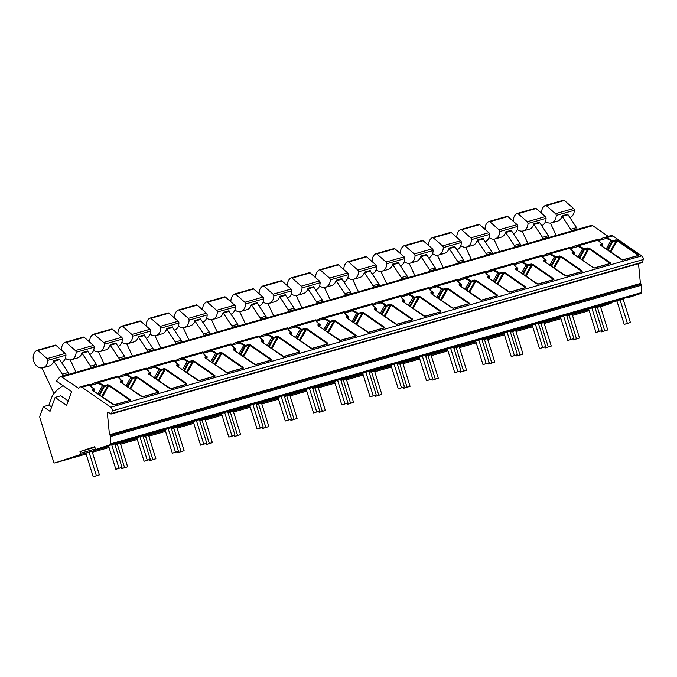 <?xml version="1.0" encoding="UTF-8"?>
<svg xmlns="http://www.w3.org/2000/svg" width="677" height="677" viewBox="0 0 677 677"><rect width="100%" height="100%" fill="white"/><g stroke="black" fill="none" stroke-linecap="round" stroke-linejoin="round"><path stroke-width="1.02" d="M585.901 311.589L572.471 315.414L585.876 311.598A1.236 0.956 -105.9 0 0 585.901 311.589L589.142 310.523M600.533 306.766L610.925 303.338A1.236 0.956 -105.9 0 0 611.534 302.433M627.461 297.897L627.427 297.905A1.236 0.956 -105.9 0 0 627.461 297.897L640.67 293.539A1.236 0.956 -105.9 0 0 641.28 292.633L641.821 285.11A0.922 0.711 -105.9 0 0 641.373 284.12L640.417 283.46L638.513 263.708M111.223 413.994A0.922 0.711 -105.9 0 0 111.68 413.435L112.187 410.931A3.08 2.386 -105.9 0 0 110.766 407.215L81.917 387.278A3.08 2.386 -105.9 0 0 80.114 386.922A3.08 2.386 -105.9 0 0 78.71 388.336L61.776 377.03A2.471 1.904 -105.9 0 0 60.338 376.742A2.471 1.904 -105.9 0 0 59.551 377.267L56.419 381.1L71.618 391.602L66.608 405.328L55.133 397.399L50.047 411.337L43.294 406.674L39.985 415.746A3.08 2.386 -105.9 0 0 39.968 418.047L53.669 462.044A1.236 0.956 -105.9 0 0 54.947 462.924L79.971 454.682A1.236 0.956 -105.9 0 0 80.504 453.201L79.996 451.551L94.712 446.702L95.229 448.352A1.236 0.956 -105.9 0 0 96.498 449.232L109.716 444.874A1.236 0.956 -105.9 0 0 110.317 443.968L110.859 436.445A0.922 0.711 -105.9 0 0 110.41 435.463L109.462 434.803L107.355 413.055A0.922 0.711 74.1 0 1 108.371 412.293L110.681 413.884A0.922 0.711 -105.9 0 0 111.223 413.994L642.185 262.659A0.922 0.711 -105.9 0 0 642.642 262.101L643.15 259.596A3.08 2.386 -105.9 0 0 641.728 255.881L612.88 235.943A3.08 2.386 -105.9 0 0 611.077 235.588L603.224 237.822L606.33 237.805A8.361 3.63 -159.9 0 1 611.229 240.115L612.355 240.885L607.32 249.762M608.234 236.4L592.739 225.686A2.471 1.904 -105.9 0 0 591.3 225.407L60.338 376.742M55.133 397.399L60.778 395.791L68.216 400.928M62.944 385.611L57.85 389.478A18.507 14.302 -105.9 0 0 55.869 391.357L53.077 394.632A6.169 4.764 -105.9 0 0 52.18 396.197L48.947 405.066L51.655 406.936M43.294 406.674L48.947 405.066M93.206 476.76L99.384 474.856L92.055 451.297L89.042 452.16L85.869 453.201L93.206 476.76L96.371 475.711L89.042 452.16M121.132 467.689L121.445 468.704L127.631 466.808L120.294 443.249L115.014 444.857M149.372 459.641L149.693 460.656L155.871 458.752L148.534 435.201L143.253 436.809M177.619 451.593L177.933 452.608L184.119 450.704L176.782 427.153L171.501 428.753M205.859 443.537L206.172 444.561L212.358 442.656L205.021 419.097L199.74 420.705M234.098 435.489L234.42 436.513L240.597 434.609L233.26 411.049L227.98 412.657M262.346 427.441L262.659 428.456L268.845 426.552L261.508 403.001L256.228 404.609M290.585 419.393L290.898 420.409L297.085 418.504L289.748 394.953L284.467 396.553M318.825 411.345L319.146 412.361L325.324 410.457L317.995 386.897L312.715 388.505M347.073 403.289L347.386 404.313L353.572 402.409L346.235 378.849L340.954 380.457M375.312 395.241L375.633 396.257L381.811 394.352L374.474 370.801L369.193 372.409M403.56 387.193L403.873 388.209L410.059 386.305L402.722 362.754L397.441 364.361M431.799 379.145L432.112 380.161L438.298 378.257L430.961 354.706L425.681 356.305M460.038 371.089L460.36 372.113L466.538 370.209L459.201 346.649L453.92 348.257M488.286 363.041L488.599 364.057L494.785 362.153L487.448 338.602L482.168 340.209M516.526 354.993L516.839 356.009L523.025 354.105L515.688 330.554L510.407 332.162M544.765 346.946L545.087 347.961L551.264 346.057L543.936 322.506L538.655 324.105M573.013 338.889L573.326 339.913L579.512 338.009L572.175 314.45L566.894 316.057M601.252 330.841L601.574 331.857L607.751 329.961L600.414 306.402L595.134 308.01M94.898 447.302L79.996 451.551M115.852 469.296L122.029 467.392L114.692 443.841L111.68 444.696L108.515 445.737L115.852 469.296L119.017 468.256L111.68 444.696M144.091 461.249L150.277 459.344L142.94 435.785L139.927 436.648L136.754 437.689L144.091 461.249L147.264 460.199L139.927 436.648M172.339 453.192L178.516 451.297L171.179 427.737L168.167 428.6L165.002 429.641L172.339 453.192L175.504 452.151L168.167 428.6M200.578 445.144L206.764 443.24L199.427 419.689L196.415 420.544L193.241 421.593L200.578 445.144L203.752 444.104L196.415 420.544M228.818 437.097L235.004 435.193L227.667 411.641L224.654 412.496L221.481 413.545L228.818 437.097L231.991 436.056L224.654 412.496M257.065 429.049L263.243 427.145L255.906 403.585L252.893 404.448L249.728 405.489L257.065 429.049L260.23 427.999L252.893 404.448M285.305 421.001L291.491 419.097L284.154 395.537L281.141 396.4L277.968 397.441L285.305 421.001L288.478 419.952L281.141 396.4M313.544 412.945L319.73 411.041L312.393 387.489L309.381 388.344L306.207 389.393L313.544 412.945L316.718 411.904L309.381 388.344M341.792 404.897L347.97 402.993L340.633 379.442L337.62 380.296L334.455 381.346L341.792 404.897L344.957 403.856L337.62 380.296M370.031 396.849L376.217 394.945L368.88 371.385L365.868 372.248L362.694 373.289L370.031 396.849L373.205 395.8L365.868 372.248M398.279 388.801L404.457 386.897L397.12 363.337L394.107 364.201L390.942 365.241L398.279 388.801L401.444 387.752L394.107 364.201M426.518 380.745L432.705 378.841L425.368 355.29L422.355 356.144L419.181 357.194L426.518 380.745L429.692 379.704L422.355 356.144M454.758 372.697L460.944 370.793L453.607 347.242L450.594 348.096L447.421 349.146L454.758 372.697L457.931 371.656L450.594 348.096M483.006 364.649L489.183 362.745L481.846 339.194L478.834 340.049L475.669 341.09L483.006 364.649L486.171 363.6L478.834 340.049M511.245 356.601L517.431 354.697L510.094 331.138L507.081 332.001L503.908 333.042L511.245 356.601L514.418 355.552L507.081 332.001M539.484 348.545L545.67 346.641L538.333 323.09L535.321 323.953L532.147 324.994L539.484 348.545L542.658 347.504L535.321 323.953M567.732 340.497L573.91 338.593L566.573 315.042L563.56 315.897L560.395 316.946L567.732 340.497L570.897 339.456L563.56 315.897M595.972 332.449L602.158 330.545L594.821 306.994L591.808 307.849L588.635 308.89L595.972 332.449L599.145 331.4L591.808 307.849M624.219 324.401L630.397 322.497L623.06 298.938L620.047 299.801L616.882 300.842L624.219 324.401L627.384 323.352L620.047 299.801M640.417 283.46L109.462 434.803M610.053 251.658L616.214 240.69A0.618 0.474 74.1 0 0 615.952 239.861L617.644 240.259L638.504 254.67L638.631 255.466A0.618 0.474 74.1 0 0 638.276 255.398L638.276 255.398A0.618 0.474 74.1 0 0 638.056 255.559L638.013 255.136L637.59 255.593M114.058 404.863A0.618 0.474 -105.9 0 1 114.574 404.838L112.957 404.44L92.131 390.045L91.996 389.207A0.618 0.474 -105.9 0 1 92.258 390.037M101.694 396.553L107.846 385.594A0.618 0.474 74.1 0 0 107.592 384.756L109.276 385.154L130.136 399.565L130.272 400.369A0.618 0.474 74.1 0 0 129.908 400.293L129.908 400.293A0.618 0.474 74.1 0 0 129.696 400.454L129.654 400.031L129.231 400.488M142.297 396.807A0.618 0.474 -105.9 0 1 142.813 396.79L141.197 396.383L120.371 381.997L120.235 381.151A0.618 0.474 -105.9 0 1 120.498 381.989L122.275 381.481L122.021 380.643A0.618 0.474 74.1 0 1 122.275 381.481L122.012 383.038M129.933 388.505L136.094 377.538A0.618 0.474 74.1 0 0 135.832 376.708L137.524 377.106L158.384 391.518L158.511 392.313A0.618 0.474 74.1 0 0 158.156 392.245L158.156 392.245A0.618 0.474 74.1 0 0 157.936 392.406L157.893 391.983L157.47 392.44M170.536 388.759A0.618 0.474 -105.9 0 1 171.061 388.742L169.445 388.336L148.61 373.941L148.483 373.103A0.618 0.474 -105.9 0 1 148.737 373.932M158.173 380.457L164.333 369.49A0.618 0.474 74.1 0 0 164.071 368.66L165.763 369.058L186.624 383.47L186.75 384.265A0.618 0.474 74.1 0 0 186.395 384.197L186.395 384.197A0.618 0.474 74.1 0 0 186.175 384.35L186.133 383.927L185.71 384.392M198.784 380.711A0.618 0.474 -105.9 0 1 199.3 380.694L197.684 380.288L176.858 365.893L176.722 365.055A0.618 0.474 -105.9 0 1 176.985 365.885L178.762 365.377L178.5 364.548A0.618 0.474 74.1 0 1 178.762 365.377L178.5 366.934M186.42 372.409L192.573 361.442A0.618 0.474 74.1 0 0 192.319 360.613L194.011 361.002L214.871 375.413L214.998 376.217A0.618 0.474 74.1 0 0 214.634 376.141L214.634 376.15A0.618 0.474 74.1 0 0 214.423 376.302L214.381 375.879L213.957 376.336M227.023 372.663A0.618 0.474 -105.9 0 1 227.54 372.638L225.932 372.24L205.097 357.845L204.962 357.007A0.618 0.474 -105.9 0 1 205.224 357.837M214.66 364.353L220.82 353.394A0.618 0.474 74.1 0 0 220.558 352.556L222.251 352.954L243.111 367.366L243.238 368.17A0.618 0.474 74.1 0 0 242.882 368.093L242.882 368.093A0.618 0.474 74.1 0 0 242.662 368.254L242.62 367.831L242.197 368.288M255.271 364.607A0.618 0.474 -105.9 0 1 255.788 364.59L254.171 364.184L233.337 349.797L233.21 348.951A0.618 0.474 -105.9 0 1 233.463 349.789L233.573 349.95M242.899 356.305L249.06 345.346A0.618 0.474 74.1 0 0 248.797 344.508L250.49 344.906L271.35 359.318L271.485 360.113A0.618 0.474 74.1 0 0 271.122 360.046L271.122 360.046A0.618 0.474 74.1 0 0 270.91 360.206L270.859 359.783L270.436 360.24M283.511 356.559A0.618 0.474 -105.9 0 1 284.027 356.542L282.411 356.136L261.584 341.741L261.449 340.903A0.618 0.474 -105.9 0 1 261.711 341.733M271.147 348.257L277.299 337.29A0.618 0.474 74.1 0 0 277.045 336.461L278.738 336.858L299.598 351.27L299.725 352.065A0.618 0.474 74.1 0 0 299.369 351.998L299.361 351.998A0.618 0.474 74.1 0 0 299.149 352.15L299.107 351.727L298.684 352.192M311.75 348.511A0.618 0.474 -105.9 0 1 312.275 348.494L310.658 348.088L289.824 333.693L289.688 332.856A0.618 0.474 -105.9 0 1 289.951 333.685L291.736 333.177L291.474 332.348A0.618 0.474 74.1 0 1 291.736 333.177L291.474 334.734M299.386 340.209L305.547 329.242A0.618 0.474 74.1 0 0 305.285 328.413L306.977 328.802L327.837 343.214L327.964 344.018A0.618 0.474 74.1 0 0 327.609 343.95L327.609 343.95A0.618 0.474 74.1 0 0 327.389 344.102L327.346 343.679L326.923 344.144M339.998 340.463A0.618 0.474 -105.9 0 1 340.514 340.438L338.898 340.04L318.072 325.645L317.936 324.808A0.618 0.474 -105.9 0 1 318.198 325.637M327.634 332.153L333.786 321.194A0.618 0.474 74.1 0 0 333.533 320.356L335.217 320.754L356.077 335.166L356.212 335.97A0.618 0.474 74.1 0 0 355.848 335.894L355.848 335.894A0.618 0.474 74.1 0 0 355.637 336.054L355.594 335.631L355.171 336.088M368.237 332.407A0.618 0.474 -105.9 0 1 368.753 332.39L367.137 331.984L346.311 317.598L346.175 316.751A0.618 0.474 -105.9 0 1 346.438 317.589L346.539 317.75M355.874 324.105L362.034 313.146A0.618 0.474 74.1 0 0 361.772 312.309L363.464 312.706L384.324 327.118L384.451 327.922A0.618 0.474 74.1 0 0 384.096 327.846L384.096 327.846A0.618 0.474 74.1 0 0 383.876 328.007L383.834 327.583L383.41 328.04M396.477 324.359A0.618 0.474 -105.9 0 1 397.001 324.342L395.385 323.936L374.55 309.541L374.423 308.704A0.618 0.474 -105.9 0 1 374.677 309.533M384.113 316.057L390.274 305.09A0.618 0.474 74.1 0 0 390.011 304.261L391.704 304.658L412.564 319.07L412.691 319.866A0.618 0.474 74.1 0 0 412.335 319.798L412.335 319.798A0.618 0.474 74.1 0 0 412.115 319.95L412.073 319.527L411.65 319.993M424.724 316.311A0.618 0.474 -105.9 0 1 425.241 316.294L423.624 315.888L402.798 301.493L402.663 300.656A0.618 0.474 -105.9 0 1 402.925 301.485L404.702 300.977L404.44 300.148A0.618 0.474 74.1 0 1 404.702 300.977L404.44 302.534M412.361 308.01L418.513 297.042A0.618 0.474 74.1 0 0 418.259 296.213L419.952 296.602L440.812 311.022L440.939 311.818A0.618 0.474 74.1 0 0 440.363 311.902L440.321 311.479L439.898 311.945M452.964 308.263A0.618 0.474 -105.9 0 1 453.48 308.238L451.872 307.84L431.037 293.446L430.902 292.608A0.618 0.474 -105.9 0 1 431.164 293.437M440.6 299.953L446.761 288.994A0.618 0.474 74.1 0 0 446.498 288.157L448.191 288.554L469.051 302.966L469.178 303.77A0.618 0.474 74.1 0 0 468.822 303.694L468.822 303.694A0.618 0.474 74.1 0 0 468.602 303.855L468.56 303.431L468.137 303.888M481.372 300.123A0.618 0.474 -105.9 0 1 481.728 300.19L480.111 299.784L459.277 285.398L459.15 284.552A0.618 0.474 -105.9 0 1 459.404 285.389M468.839 291.905L475 280.947A0.618 0.474 74.1 0 0 474.738 280.109L476.43 280.506L497.29 294.918L497.426 295.722A0.618 0.474 74.1 0 0 496.85 295.807L496.8 295.384L496.376 295.841M509.451 292.159A0.618 0.474 -105.9 0 1 509.967 292.142L508.351 291.736L487.525 277.35L487.389 276.504A0.618 0.474 -105.9 0 1 487.652 277.333M497.087 283.858L503.239 272.89A0.618 0.474 74.1 0 0 502.986 272.061L504.678 272.459L525.538 286.87L525.665 287.666A0.618 0.474 74.1 0 0 525.31 287.598L525.301 287.598A0.618 0.474 74.1 0 0 525.09 287.75L524.624 287.793M537.69 284.112A0.618 0.474 -105.9 0 1 538.215 284.095L536.599 283.688L515.764 269.294L515.629 268.456A0.618 0.474 -105.9 0 1 515.891 269.285M525.327 275.81L531.487 264.842A0.618 0.474 74.1 0 0 531.225 264.013L532.917 264.411L553.778 278.822L553.904 279.618A0.618 0.474 74.1 0 0 553.549 279.55L553.549 279.55A0.618 0.474 74.1 0 0 553.329 279.703L553.287 279.279L552.864 279.745M565.938 276.064A0.618 0.474 -105.9 0 1 566.454 276.047L564.838 275.641L544.003 261.246L543.876 260.408A0.618 0.474 -105.9 0 1 544.139 261.237M553.574 267.753L559.727 256.795A0.618 0.474 74.1 0 0 559.473 255.965L561.157 256.355L582.017 270.766L582.152 271.57A0.618 0.474 74.1 0 0 581.788 271.494L581.788 271.494A0.618 0.474 74.1 0 0 581.577 271.655L581.535 271.232L581.111 271.689M594.178 268.016A0.618 0.474 -105.9 0 1 594.694 267.99L593.077 267.593L572.251 253.198L572.116 252.352A0.618 0.474 -105.9 0 1 572.378 253.19M581.814 259.706L587.974 248.747A0.618 0.474 74.1 0 0 587.712 247.909L589.405 248.307L610.265 262.718L610.392 263.522A0.618 0.474 74.1 0 0 610.036 263.446L610.036 263.446A0.618 0.474 74.1 0 0 609.816 263.607L609.774 263.184L609.351 263.641M622.417 259.96A0.618 0.474 -105.9 0 1 622.942 259.943L621.325 259.536L600.491 245.15L600.364 244.304A0.618 0.474 -105.9 0 1 600.617 245.142M600.364 244.304L602.141 243.796A0.618 0.474 74.1 0 1 602.403 244.634L602.302 243.813L601.015 243.018A8.361 3.63 -159.9 0 1 598.333 240.09C597.689 239.404 597.952 239.37 599.12 239.996L603.215 237.822C596.826 240.8 600.55 239.48 597.85 239.353L574.976 245.878L578.09 245.861A8.361 3.63 -159.9 0 1 582.982 248.163L584.107 248.941L579.072 257.819M598.73 240.42A0.618 0.516 -20.9 0 1 598.747 240.572L606.177 238.456A7.769 3.377 -159.9 0 1 610.73 240.589L612.609 241.723A0.618 0.474 -105.9 0 0 612.355 240.885L615.952 239.861M91.996 389.207L93.773 388.7A0.618 0.474 74.1 0 1 94.035 389.529L93.934 388.708L92.647 387.921A8.361 3.63 -159.9 0 1 89.965 384.985C89.322 384.299 89.584 384.265 90.76 384.9L94.856 382.725L97.97 382.708A8.361 3.63 -159.9 0 1 102.862 385.01L103.987 385.788L98.952 394.666M120.235 381.151L122.021 380.643L120.895 379.865A8.361 3.63 -159.9 0 1 118.204 376.937C117.57 376.251 117.832 376.217 119 376.844L123.096 374.669L126.21 374.652A8.361 3.63 -159.9 0 1 131.101 376.962L132.227 377.732L127.191 386.609M148.483 373.103L150.26 372.595A0.618 0.474 74.1 0 1 150.522 373.425L150.421 372.612L149.135 371.817A8.361 3.63 -159.9 0 1 146.452 368.889C145.809 368.195 146.071 368.17 147.239 368.796L151.335 366.621L154.449 366.604A8.361 3.63 -159.9 0 1 159.349 368.906L160.474 369.684L155.439 378.561M176.722 365.055L178.5 364.548L177.374 363.769A8.361 3.63 -159.9 0 1 174.691 360.833C174.048 360.147 174.319 360.122 175.487 360.748L179.583 358.573L182.697 358.556A8.361 3.63 -159.9 0 1 187.588 360.858L188.714 361.636L183.679 370.514M204.962 357.007L206.747 356.5A0.618 0.474 74.1 0 1 207.001 357.329L206.908 356.508L205.622 355.721A8.361 3.63 -159.9 0 1 202.939 352.785C202.296 352.099 202.558 352.065 203.726 352.7L207.822 350.525L210.936 350.508A8.361 3.63 -159.9 0 1 215.828 352.81L216.953 353.589L211.918 362.466M233.21 348.951L234.987 348.443A0.618 0.474 74.1 0 1 235.249 349.281L235.147 348.46L233.861 347.673A8.361 3.63 -159.9 0 1 231.179 344.737C230.535 344.051 230.798 344.018 231.974 344.644L236.07 342.477L239.176 342.452A8.361 3.63 -159.9 0 1 244.075 344.762L245.201 345.532L240.166 354.409M261.449 340.903L263.235 340.396A0.618 0.474 74.1 0 1 263.488 341.233L263.387 340.413L262.109 339.617A8.361 3.63 -159.9 0 1 259.418 336.689C258.775 335.995 259.046 335.97 260.213 336.596L264.309 334.421L267.423 334.404A8.361 3.63 -159.9 0 1 272.315 336.706L273.44 337.484L268.405 346.362M289.688 332.856L291.474 332.348L290.348 331.569A8.361 3.63 -159.9 0 1 287.666 328.633C287.023 327.947 287.285 327.922 288.453 328.548L292.549 326.373L295.663 326.356A8.361 3.63 -159.9 0 1 300.563 328.658L301.68 329.437L296.653 338.314M317.936 324.808L319.713 324.3A0.618 0.474 74.1 0 1 319.976 325.129L319.874 324.308L318.588 323.521A8.361 3.63 -159.9 0 1 315.905 320.585C315.262 319.899 315.524 319.866 316.701 320.5L320.796 318.325L323.911 318.308A8.361 3.63 -159.9 0 1 328.802 320.61L329.927 321.389L324.892 330.266M346.175 316.751L347.961 316.244A0.618 0.474 74.1 0 1 348.215 317.081L348.122 316.261L346.836 315.474A8.361 3.63 -159.9 0 1 344.144 312.537C343.51 311.852 343.772 311.818 344.94 312.444L349.036 310.278L352.15 310.252A8.361 3.63 -159.9 0 1 357.041 312.562L358.167 313.341L353.132 322.21M374.423 308.704L376.2 308.196A0.618 0.474 74.1 0 1 376.463 309.034L376.361 308.213L375.075 307.417A8.361 3.63 -159.9 0 1 372.392 304.489C371.749 303.795 372.012 303.77 373.179 304.396L377.275 302.221L380.389 302.204A8.361 3.63 -159.9 0 1 385.289 304.506L386.415 305.285L381.379 314.162M402.663 300.656L404.44 300.148L403.314 299.369A8.361 3.63 -159.9 0 1 400.632 296.433C399.989 295.747 400.259 295.722 401.427 296.348L405.523 294.173L408.637 294.156A8.361 3.63 -159.9 0 1 413.529 296.458L414.654 297.237L409.619 306.114M430.902 292.608L432.688 292.1A0.618 0.474 74.1 0 1 432.942 292.929L432.848 292.109L431.562 291.322A8.361 3.63 -159.9 0 1 428.88 288.385C428.236 287.7 428.499 287.674 429.667 288.3L433.762 286.126L436.877 286.109A8.361 3.63 -159.9 0 1 441.768 288.41L442.893 289.189L437.858 298.066M459.15 284.552L460.927 284.044A0.618 0.474 74.1 0 1 461.189 284.882L461.088 284.061L459.801 283.274A8.361 3.63 -159.9 0 1 457.119 280.337C456.476 279.652 456.738 279.618 457.914 280.253L462.01 278.078L465.116 278.061A8.361 3.63 -159.9 0 1 470.016 280.363L471.141 281.141L466.106 290.018M487.389 276.504L489.175 275.996A0.618 0.474 74.1 0 1 489.429 276.834L489.327 276.013L488.049 275.217A8.361 3.63 -159.9 0 1 485.358 272.289C484.715 271.604 484.986 271.57 486.154 272.196L490.25 270.021L493.364 270.005A8.361 3.63 -159.9 0 1 498.255 272.306L499.381 273.085L494.345 281.962M515.629 268.456L517.414 267.948A0.618 0.474 74.1 0 1 517.677 268.777L517.575 267.965L516.289 267.17A8.361 3.63 -159.9 0 1 513.606 264.242C512.963 263.548 513.225 263.522 514.393 264.148L518.489 261.974L521.603 261.957A8.361 3.63 -159.9 0 1 526.503 264.258L527.62 265.037L522.593 273.914M543.876 260.408L545.654 259.9A0.618 0.474 74.1 0 1 545.916 260.73L545.814 259.909L544.528 259.122A8.361 3.63 -159.9 0 1 541.845 256.185C541.202 255.5 541.465 255.474 542.641 256.101L546.737 253.926L549.851 253.909A8.361 3.63 -159.9 0 1 554.742 256.211L555.868 256.989L550.833 265.866M572.116 252.352L573.901 251.852A0.618 0.474 74.1 0 1 574.155 252.682L574.062 251.861L572.776 251.074A8.361 3.63 -159.9 0 1 570.085 248.137C569.45 247.452 569.712 247.418 570.88 248.053L574.976 245.878C568.587 248.848 572.31 247.528 569.602 247.41L546.737 253.926C540.339 256.905 544.071 255.576 541.363 255.457L518.489 261.974C512.1 264.952 515.823 263.624 513.115 263.505L490.25 270.021C483.852 273 487.584 271.68 484.876 271.553L462.01 278.078C455.613 281.048 459.336 279.728 456.637 279.609L433.762 286.126C427.373 289.104 431.097 287.776 428.389 287.657L405.523 294.173C399.125 297.152 402.857 295.824 400.149 295.705L377.284 302.221M601.472 239.616L599.162 240.276M573.233 247.664L570.923 248.324M544.993 255.711L542.675 256.371M516.746 263.768L514.435 264.428M488.506 271.815L486.196 272.476M460.267 279.863L457.948 280.523M432.019 287.911L429.709 288.571M403.78 295.967L401.461 296.619M375.532 304.015L373.222 304.675M347.293 312.063L344.982 312.723M90.363 385.323A0.618 0.516 -20.9 0 1 90.379 385.467L97.81 383.351A7.769 3.377 -159.9 0 1 102.362 385.492L104.25 386.618A0.618 0.474 -105.9 0 0 103.987 385.788L107.592 384.756M99.646 395.14L104.25 386.618L109.276 385.154M130.136 399.565L129.654 400.031L108.794 385.619L102.379 397.035M118.602 377.267A0.618 0.516 -20.9 0 1 118.619 377.419L126.057 375.303A7.769 3.377 -159.9 0 1 130.602 377.436L132.489 378.57A0.618 0.474 -105.9 0 0 132.227 377.732L135.832 376.708M127.885 387.092L132.489 378.57L137.524 377.106M158.384 391.518L157.893 391.983L137.033 377.571L130.619 388.979M146.85 369.219A0.618 0.516 -20.9 0 1 146.867 369.371L154.297 367.247A7.769 3.377 -159.9 0 1 158.85 369.388L160.728 370.522A0.618 0.474 -105.9 0 0 160.474 369.684L164.071 368.66M156.125 379.044L160.728 370.522L165.763 369.058M186.624 383.47L186.133 383.927L165.273 369.515L158.867 380.931M175.089 361.171A0.618 0.516 -20.9 0 1 175.106 361.315L182.545 359.199A7.769 3.377 -159.9 0 1 187.089 361.34L188.976 362.466A0.618 0.474 -105.9 0 0 188.714 361.636L192.319 360.613M184.372 370.988L188.976 362.466L194.011 361.002M214.871 375.413L214.381 375.879L193.52 361.467L187.106 372.883M203.328 353.123A0.618 0.516 -20.9 0 1 203.354 353.267L210.784 351.151A7.769 3.377 -159.9 0 1 215.328 353.292L217.215 354.418A0.618 0.474 -105.9 0 0 216.953 353.589L220.558 352.556M212.612 362.94L217.215 354.418L222.251 352.954M243.111 367.366L242.62 367.831L221.76 353.419L215.354 364.835M210.784 351.151L210.936 350.508L231.179 344.737A0.618 0.516 -20.9 0 1 231.593 345.219L239.023 343.104A7.769 3.377 -159.9 0 1 243.576 345.236L245.455 346.37A0.618 0.474 -105.9 0 0 245.201 345.532L248.797 344.508M240.851 354.892L245.455 346.37L250.49 344.906M271.35 359.318L270.859 359.783L249.999 345.372L243.593 356.779M259.816 337.019A0.618 0.516 -20.9 0 1 259.833 337.171L267.271 335.047A7.769 3.377 -159.9 0 1 271.815 337.188L273.703 338.322A0.618 0.474 -105.9 0 0 273.44 337.484L277.045 336.461M269.099 346.844L273.703 338.322L278.738 336.858M299.598 351.27L299.107 351.727L278.247 337.315L271.832 348.731M288.063 328.971A0.618 0.516 -20.9 0 1 288.08 329.115L295.51 326.999A7.769 3.377 -159.9 0 1 300.055 329.14L301.942 330.266A0.618 0.474 -105.9 0 0 301.68 329.437L305.285 328.413M297.338 338.788L301.942 330.266L306.977 328.802M327.837 343.214L327.346 343.679L306.486 329.267L300.08 340.683M316.303 320.923A0.618 0.516 -20.9 0 1 316.32 321.067L323.75 318.952A7.769 3.377 -159.9 0 1 328.303 321.093L330.19 322.218A0.618 0.474 -105.9 0 0 329.927 321.389L333.533 320.356M325.586 330.74L330.19 322.218L335.217 320.754M356.077 335.166L355.594 335.631L334.734 321.22L328.32 332.635M323.75 318.952L323.911 318.308L344.144 312.537A0.618 0.516 -20.9 0 1 344.559 313.019L351.998 310.904A7.769 3.377 -159.9 0 1 356.542 313.045L358.429 314.17A0.618 0.474 -105.9 0 0 358.167 313.341L361.772 312.309M353.826 322.692L358.429 314.17L363.464 312.706M384.324 327.118L383.834 327.583L362.974 313.172L356.559 324.579M372.79 304.819A0.618 0.516 -20.9 0 1 372.807 304.972L380.237 302.847A7.769 3.377 -159.9 0 1 384.79 304.988L386.669 306.122A0.618 0.474 -105.9 0 0 386.415 305.285L390.011 304.261M382.065 314.644L386.669 306.122L391.704 304.658M412.564 319.07L412.073 319.527L391.213 305.115L384.807 316.531M401.029 296.771A0.618 0.516 -20.9 0 1 401.046 296.924L408.485 294.8A7.769 3.377 -159.9 0 1 413.029 296.941L414.916 298.066A0.618 0.474 -105.9 0 0 414.654 297.237L418.259 296.213M410.313 306.588L414.916 298.066L419.952 296.602M440.812 311.022L440.321 311.479L419.461 297.068L413.046 308.484M429.269 288.724A0.618 0.516 -20.9 0 1 429.294 288.867L436.724 286.752A7.769 3.377 -159.9 0 1 441.269 288.893L443.156 290.018A0.618 0.474 -105.9 0 0 442.893 289.189L446.498 288.157M438.552 298.54L443.156 290.018L448.191 288.554M469.051 302.966L468.56 303.431L447.7 289.02L441.294 300.436M436.724 286.752L436.877 286.109L457.119 280.337A0.618 0.516 -20.9 0 1 457.534 280.82L464.964 278.704A7.769 3.377 -159.9 0 1 469.516 280.845L471.395 281.97A0.618 0.474 -105.9 0 0 471.141 281.141L474.738 280.109M466.791 290.492L471.395 281.97L476.43 280.506M497.29 294.918L496.8 295.384L475.939 280.972L469.533 292.379M496.986 295.705L481.364 300.123A0.618 0.474 -105.9 0 0 481.212 300.216M485.756 272.619A0.618 0.516 -20.9 0 1 485.773 272.772L493.211 270.648A7.769 3.377 -159.9 0 1 497.756 272.789L499.643 273.923A0.618 0.474 -105.9 0 0 499.381 273.085L502.986 272.061M495.039 282.444L499.643 273.923L504.678 272.459M525.538 286.87L525.047 287.336L504.187 272.916L497.773 284.332M514.004 264.572A0.618 0.516 -20.9 0 1 514.021 264.724L521.451 262.6A7.769 3.377 -159.9 0 1 525.995 264.741L527.882 265.866A0.618 0.474 -105.9 0 0 527.62 265.037L531.225 264.013M523.279 274.388L527.882 265.866L532.917 264.411M553.778 278.822L553.287 279.279L532.427 264.868L526.021 276.284M542.243 256.524A0.618 0.516 -20.9 0 1 542.26 256.668L549.69 254.552A7.769 3.377 -159.9 0 1 554.243 256.693L556.122 257.819A0.618 0.474 -105.9 0 0 555.868 256.989L559.473 255.965M551.527 266.34L556.122 257.819L561.157 256.355M582.017 270.766L581.535 271.232L560.674 256.82L554.26 268.236M570.483 248.476A0.618 0.516 -20.9 0 1 570.499 248.62L577.938 246.504A7.769 3.377 -159.9 0 1 582.482 248.645L584.369 249.771A0.618 0.474 -105.9 0 0 584.107 248.941L587.712 247.909M579.766 258.292L584.369 249.771L589.405 248.307M610.265 262.718L609.774 263.184L588.914 248.772L582.499 260.188M609.96 263.505L594.338 267.923L593.077 267.593M608.005 250.245L612.609 241.723L617.644 240.259M638.504 254.67L638.013 255.136L617.153 240.724L610.747 252.132M122.029 467.392L119.017 468.256M99.384 474.856L96.371 475.711M127.631 466.808L124.619 467.663L117.282 444.112M121.445 468.704L124.619 467.663M150.277 459.344L147.264 460.199M155.871 458.752L152.858 459.615L145.521 436.056M149.693 460.656L152.858 459.615M178.516 451.297L175.504 452.151M184.119 450.704L181.106 451.567L173.769 428.008M177.933 452.608L181.106 451.567M206.764 443.24L203.752 444.104M212.358 442.656L209.345 443.511L202.008 419.96M206.172 444.561L209.345 443.511M235.004 435.193L231.991 436.056M240.597 434.609L237.585 435.463L230.248 411.912M234.42 436.513L237.585 435.463M263.243 427.145L260.23 427.999M268.845 426.552L265.833 427.415L258.496 403.856M262.659 428.456L265.833 427.415M291.491 419.097L288.478 419.952M297.085 418.504L294.072 419.368L286.735 395.808M290.898 420.409L294.072 419.368M319.73 411.041L316.718 411.904M325.324 410.457L322.311 411.311L314.983 387.76M319.146 412.361L322.311 411.311M347.97 402.993L344.957 403.856M353.572 402.409L350.559 403.264L343.222 379.712M347.386 404.313L350.559 403.264M376.217 394.945L373.205 395.8M381.811 394.352L378.798 395.216L371.461 371.656M375.633 396.257L378.798 395.216M404.457 386.897L401.444 387.752M410.059 386.305L407.046 387.168L399.709 363.608M403.873 388.209L407.046 387.168M432.705 378.841L429.692 379.704M438.298 378.257L435.286 379.112L427.949 355.56M432.112 380.161L435.286 379.112M460.944 370.793L457.931 371.656M466.538 370.209L463.525 371.064L456.188 347.513M460.36 372.113L463.525 371.064M489.183 362.745L486.171 363.6M494.785 362.153L491.773 363.016L484.436 339.465M488.599 364.057L491.773 363.016M517.431 354.697L514.418 355.552M523.025 354.105L520.012 354.968L512.675 331.408M516.839 356.009L520.012 354.968M545.67 346.641L542.658 347.504M551.264 346.057L548.252 346.912L540.923 323.361M545.087 347.961L548.252 346.912M573.91 338.593L570.897 339.456M579.512 338.009L576.499 338.864L569.162 315.313M573.326 339.913L576.499 338.864M602.158 330.545L599.145 331.4M607.751 329.961L604.739 330.816L597.402 307.265M601.574 331.857L604.739 330.816M630.397 322.497L627.384 323.352M65.407 358.285A9.275 7.168 -105.9 0 0 71.313 359.732L77.415 357.989A9.275 7.168 -105.9 0 0 81.951 352.683A0.618 0.474 74.1 0 0 82.061 353.267L90.583 366.147A1.853 1.43 -105.9 0 1 90.963 367.611A7.701 5.949 74.1 0 0 90.938 368.017M70.256 359.919L76.027 372.265M89.779 354.452A9.275 7.168 -105.9 0 0 94.188 347.132A1.853 1.43 -105.9 0 0 93.451 345.397L84.236 337.315A1.236 0.956 -105.9 0 0 83.271 337.146L65.483 342.215M71.313 359.732A9.275 7.168 -105.9 0 0 76.112 352.285A1.853 1.43 -105.9 0 0 75.375 350.551L66.16 342.469A1.236 0.956 -105.9 0 0 65.195 342.3A9.275 7.168 -105.9 0 0 61.438 350.136M96.777 366.359A7.701 5.949 74.1 0 1 96.803 365.944A1.853 1.43 -105.9 0 0 96.422 364.48L87.9 351.6A0.618 0.474 74.1 0 1 87.79 351.016L81.951 352.683M68.529 374.406A7.701 5.949 74.1 0 1 68.555 373.992A1.853 1.43 -105.9 0 0 68.182 372.536L59.652 359.656A0.618 0.474 74.1 0 1 59.542 359.064L53.711 360.731A9.275 7.168 -105.9 0 1 49.167 366.037L43.066 367.78A9.275 7.168 -105.9 0 0 47.872 360.333A1.853 1.43 -105.9 0 0 47.136 358.598L37.92 350.517A1.236 0.956 -105.9 0 0 36.956 350.347A9.275 7.168 -105.9 0 0 33.85 361.501A9.275 7.168 -105.9 0 0 43.066 367.78M61.539 362.5A9.275 7.168 -105.9 0 0 65.948 355.188A1.853 1.43 -105.9 0 0 65.212 353.445L55.996 345.363A1.236 0.956 -105.9 0 0 55.032 345.194L37.235 350.263M62.699 376.065A7.701 5.949 74.1 0 1 62.724 375.659A1.853 1.43 -105.9 0 0 62.343 374.195L53.822 361.315A0.618 0.474 74.1 0 1 53.711 360.731M42.008 367.975L53.991 393.565M93.646 350.229A9.275 7.168 -105.9 0 0 99.553 351.676L105.654 349.941A9.275 7.168 -105.9 0 0 110.19 344.635A0.618 0.474 74.1 0 0 110.3 345.219L118.83 358.099A1.853 1.43 -105.9 0 1 119.203 359.563A7.701 5.949 74.1 0 0 119.177 359.969M98.495 351.871L104.275 364.218M118.026 346.396A9.275 7.168 -105.9 0 0 122.435 339.084A1.853 1.43 -105.9 0 0 121.699 337.349L112.475 329.267A1.236 0.956 -105.9 0 0 111.519 329.09L93.722 334.167M99.553 351.676A9.275 7.168 -105.9 0 0 104.36 344.238A1.853 1.43 -105.9 0 0 103.623 342.503L94.408 334.413A1.236 0.956 -105.9 0 0 93.443 334.243A9.275 7.168 -105.9 0 0 89.677 342.088M125.017 358.302A7.701 5.949 74.1 0 1 125.042 357.896A1.853 1.43 -105.9 0 0 124.661 356.432L116.139 343.552A0.618 0.474 74.1 0 1 116.029 342.968L110.19 344.635M121.885 342.181A9.275 7.168 -105.9 0 0 127.801 343.628L133.894 341.893A9.275 7.168 -105.9 0 0 138.438 336.579A0.618 0.474 74.1 0 0 138.548 337.171L147.07 350.051A1.853 1.43 -105.9 0 1 147.451 351.507A7.701 5.949 74.1 0 0 147.425 351.922M126.734 343.823L132.514 356.17M146.266 338.348A9.275 7.168 -105.9 0 0 150.675 331.036A1.853 1.43 -105.9 0 0 149.939 329.301L140.723 321.211A1.236 0.956 -105.9 0 0 139.758 321.042L121.962 326.119M127.801 343.628A9.275 7.168 -105.9 0 0 132.599 336.19A1.853 1.43 -105.9 0 0 131.863 334.455L122.647 326.365A1.236 0.956 -105.9 0 0 121.682 326.196A9.275 7.168 -105.9 0 0 117.925 334.04M153.264 350.254A7.701 5.949 74.1 0 1 153.281 349.848A1.853 1.43 -105.9 0 0 152.909 348.384L144.387 335.504A0.618 0.474 74.1 0 1 144.269 334.92L138.438 336.579M150.133 334.133A9.275 7.168 -105.9 0 0 156.04 335.58L162.141 333.837A9.275 7.168 -105.9 0 0 166.677 328.531A0.618 0.474 74.1 0 0 166.787 329.115L175.309 341.995A1.853 1.43 -105.9 0 1 175.69 343.459A7.701 5.949 74.1 0 0 175.665 343.874M154.982 335.775L160.754 348.122M174.505 330.3A9.275 7.168 -105.9 0 0 178.914 322.988A1.853 1.43 -105.9 0 0 178.178 321.245L168.962 313.163A1.236 0.956 -105.9 0 0 168.006 312.994L150.209 318.063M156.04 335.58A9.275 7.168 -105.9 0 0 160.838 328.142A1.853 1.43 -105.9 0 0 160.11 326.399L150.886 318.317A1.236 0.956 -105.9 0 0 149.93 318.148A9.275 7.168 -105.9 0 0 146.164 325.992M181.504 342.207A7.701 5.949 74.1 0 1 181.529 341.8A1.853 1.43 -105.9 0 0 181.148 340.336L172.627 327.456A0.618 0.474 74.1 0 1 172.517 326.873L166.677 328.531M178.373 326.086A9.275 7.168 -105.9 0 0 184.279 327.533L190.381 325.789A9.275 7.168 -105.9 0 0 194.917 320.483A0.618 0.474 74.1 0 0 195.035 321.067L203.557 333.947A1.853 1.43 -105.9 0 1 203.929 335.411A7.701 5.949 74.1 0 0 203.912 335.817M183.222 327.727L189.001 340.066M202.753 322.252A9.275 7.168 -105.9 0 0 207.162 314.94A1.853 1.43 -105.9 0 0 206.426 313.197L197.21 305.115A1.236 0.956 -105.9 0 0 196.245 304.946L178.449 310.015M184.279 327.533A9.275 7.168 -105.9 0 0 189.086 320.086A1.853 1.43 -105.9 0 0 188.35 318.351L179.134 310.269A1.236 0.956 -105.9 0 0 178.169 310.1A9.275 7.168 -105.9 0 0 174.404 317.936M209.743 334.159A7.701 5.949 74.1 0 1 209.768 333.744A1.853 1.43 -105.9 0 0 209.388 332.28L200.866 319.409A0.618 0.474 74.1 0 1 200.756 318.816L194.917 320.483M206.612 318.029A9.275 7.168 -105.9 0 0 212.527 319.476L218.629 317.741A9.275 7.168 -105.9 0 0 223.165 312.435A0.618 0.474 74.1 0 0 223.275 313.019L231.796 325.899A1.853 1.43 -105.9 0 1 232.177 327.363A7.701 5.949 74.1 0 0 232.152 327.77M211.461 319.671L217.241 332.018M230.992 314.196A9.275 7.168 -105.9 0 0 235.401 306.884A1.853 1.43 -105.9 0 0 234.665 305.149L225.449 297.068A1.236 0.956 -105.9 0 0 224.485 296.898L206.697 301.967M212.527 319.476A9.275 7.168 -105.9 0 0 217.325 312.038A1.853 1.43 -105.9 0 0 216.589 310.303L207.374 302.221A1.236 0.956 -105.9 0 0 206.409 302.044A9.275 7.168 -105.9 0 0 202.651 309.888M237.991 326.102A7.701 5.949 74.1 0 1 238.016 325.696A1.853 1.43 -105.9 0 0 237.635 324.232L229.114 311.352A0.618 0.474 74.1 0 1 229.004 310.768L223.165 312.435M234.86 309.981A9.275 7.168 -105.9 0 0 240.767 311.428L246.868 309.694A9.275 7.168 -105.9 0 0 251.404 304.379A0.618 0.474 74.1 0 0 251.514 304.972L260.036 317.851A1.853 1.43 -105.9 0 1 260.417 319.307A7.701 5.949 74.1 0 0 260.391 319.722M239.709 311.623L245.489 323.97M259.24 306.148A9.275 7.168 -105.9 0 0 263.641 298.836A1.853 1.43 -105.9 0 0 262.913 297.101L253.689 289.02A1.236 0.956 -105.9 0 0 252.733 288.842L234.936 293.92M240.767 311.428A9.275 7.168 -105.9 0 0 245.573 303.99A1.853 1.43 -105.9 0 0 244.837 302.255L235.613 294.165A1.236 0.956 -105.9 0 0 234.657 293.996A9.275 7.168 -105.9 0 0 230.891 301.84M266.23 318.055A7.701 5.949 74.1 0 1 266.256 317.648A1.853 1.43 -105.9 0 0 265.875 316.184L257.353 303.304A0.618 0.474 74.1 0 1 257.243 302.721L251.404 304.379M263.099 301.934A9.275 7.168 -105.9 0 0 269.006 303.381L275.107 301.637A9.275 7.168 -105.9 0 0 279.652 296.331A0.618 0.474 74.1 0 0 279.762 296.915L288.284 309.795A1.853 1.43 -105.9 0 1 288.664 311.259A7.701 5.949 74.1 0 0 288.639 311.674M267.948 303.575L273.728 315.922M287.48 298.1A9.275 7.168 -105.9 0 0 291.889 290.788A1.853 1.43 -105.9 0 0 291.152 289.054L281.937 280.963A1.236 0.956 -105.9 0 0 280.972 280.794L263.175 285.863M269.006 303.381A9.275 7.168 -105.9 0 0 273.813 295.942A1.853 1.43 -105.9 0 0 273.076 294.199L263.861 286.117A1.236 0.956 -105.9 0 0 262.896 285.948A9.275 7.168 -105.9 0 0 259.139 293.793M294.47 310.007A7.701 5.949 74.1 0 1 294.495 309.601A1.853 1.43 -105.9 0 0 294.123 308.137L285.592 295.257A0.618 0.474 74.1 0 1 285.482 294.673L279.652 296.331M291.347 293.886A9.275 7.168 -105.9 0 0 297.254 295.333L303.355 293.59A9.275 7.168 -105.9 0 0 307.891 288.284A0.618 0.474 74.1 0 0 308.001 288.867L316.523 301.747A1.853 1.43 -105.9 0 1 316.904 303.211A7.701 5.949 74.1 0 0 316.878 303.618M296.196 295.527L301.967 307.866M315.719 290.052A9.275 7.168 -105.9 0 0 320.128 282.741A1.853 1.43 -105.9 0 0 319.392 280.997L310.176 272.916A1.236 0.956 -105.9 0 0 309.211 272.746L291.423 277.815M297.254 295.333A9.275 7.168 -105.9 0 0 302.052 287.886A1.853 1.43 -105.9 0 0 301.316 286.151L292.1 278.069A1.236 0.956 -105.9 0 0 291.135 277.9A9.275 7.168 -105.9 0 0 287.378 285.736M322.717 301.959A7.701 5.949 74.1 0 1 322.743 301.544A1.853 1.43 -105.9 0 0 322.362 300.089L313.84 287.209A0.618 0.474 74.1 0 1 313.73 286.616L307.891 288.284M319.586 285.829A9.275 7.168 -105.9 0 0 325.493 287.276L331.595 285.542A9.275 7.168 -105.9 0 0 336.13 280.236A0.618 0.474 74.1 0 0 336.241 280.82L344.771 293.7A1.853 1.43 -105.9 0 1 345.143 295.164A7.701 5.949 74.1 0 0 345.118 295.57M324.435 287.471L330.215 299.818M343.967 282.004A9.275 7.168 -105.9 0 0 348.376 274.684A1.853 1.43 -105.9 0 0 347.639 272.949L338.415 264.868A1.236 0.956 -105.9 0 0 337.459 264.699L319.662 269.768M325.493 287.276A9.275 7.168 -105.9 0 0 330.3 279.838A1.853 1.43 -105.9 0 0 329.564 278.103L320.339 270.021A1.236 0.956 -105.9 0 0 319.383 269.844A9.275 7.168 -105.9 0 0 315.617 277.688M350.957 293.911A7.701 5.949 74.1 0 1 350.982 293.496A1.853 1.43 -105.9 0 0 350.601 292.032L342.08 279.152A0.618 0.474 74.1 0 1 341.97 278.569L336.13 280.236M347.826 277.782A9.275 7.168 -105.9 0 0 353.741 279.229L359.834 277.494A9.275 7.168 -105.9 0 0 364.378 272.179A0.618 0.474 74.1 0 0 364.488 272.772L373.01 285.652A1.853 1.43 -105.9 0 1 373.391 287.107A7.701 5.949 74.1 0 0 373.365 287.522M352.675 279.423L358.455 291.77M372.206 273.948A9.275 7.168 -105.9 0 0 376.615 266.636A1.853 1.43 -105.9 0 0 375.879 264.902L366.663 256.82A1.236 0.956 -105.9 0 0 365.698 256.642L347.902 261.72M353.741 279.229A9.275 7.168 -105.9 0 0 358.539 271.79A1.853 1.43 -105.9 0 0 357.803 270.055L348.587 261.965A1.236 0.956 -105.9 0 0 347.623 261.796A9.275 7.168 -105.9 0 0 343.865 269.641M379.205 285.855A7.701 5.949 74.1 0 1 379.222 285.449A1.853 1.43 -105.9 0 0 378.849 283.985L370.327 271.105A0.618 0.474 74.1 0 1 370.209 270.521L364.378 272.179M376.073 269.734A9.275 7.168 -105.9 0 0 381.98 271.181L388.082 269.446A9.275 7.168 -105.9 0 0 392.618 264.132A0.618 0.474 74.1 0 0 392.728 264.715L401.249 277.595A1.853 1.43 -105.9 0 1 401.63 279.059A7.701 5.949 74.1 0 0 401.605 279.474M380.923 271.375L386.694 283.722M400.445 265.9A9.275 7.168 -105.9 0 0 404.854 258.589A1.853 1.43 -105.9 0 0 404.118 256.854L394.903 248.764A1.236 0.956 -105.9 0 0 393.946 248.594L376.15 253.663M381.98 271.181A9.275 7.168 -105.9 0 0 386.779 263.742A1.853 1.43 -105.9 0 0 386.051 261.999L376.827 253.917A1.236 0.956 -105.9 0 0 375.87 253.748A9.275 7.168 -105.9 0 0 372.105 261.593M407.444 277.807A7.701 5.949 74.1 0 1 407.469 277.401A1.853 1.43 -105.9 0 0 407.089 275.937L398.567 263.057A0.618 0.474 74.1 0 1 398.457 262.473L392.618 264.132M404.313 261.686A9.275 7.168 -105.9 0 0 410.22 263.133L416.321 261.39A9.275 7.168 -105.9 0 0 420.857 256.084A0.618 0.474 74.1 0 0 420.976 256.668L429.497 269.548A1.853 1.43 -105.9 0 1 429.87 271.012A7.701 5.949 74.1 0 0 429.853 271.418M409.162 263.328L414.942 275.674M428.693 257.852A9.275 7.168 -105.9 0 0 433.102 250.541A1.853 1.43 -105.9 0 0 432.366 248.797L423.15 240.716A1.236 0.956 -105.9 0 0 422.186 240.547L404.389 245.616M410.22 263.133A9.275 7.168 -105.9 0 0 415.026 255.686A1.853 1.43 -105.9 0 0 414.29 253.951L405.074 245.869A1.236 0.956 -105.9 0 0 404.11 245.7A9.275 7.168 -105.9 0 0 400.344 253.536M435.683 269.759A7.701 5.949 74.1 0 1 435.709 269.344A1.853 1.43 -105.9 0 0 435.328 267.889L426.806 255.009A0.618 0.474 74.1 0 1 426.696 254.417L420.857 256.084M432.552 253.638A9.275 7.168 -105.9 0 0 438.468 255.085L444.569 253.342A9.275 7.168 -105.9 0 0 449.105 248.036A0.618 0.474 74.1 0 0 449.215 248.62L457.737 261.5A1.853 1.43 -105.9 0 1 458.117 262.964A7.701 5.949 74.1 0 0 458.092 263.37M437.401 255.271L443.181 267.618M456.933 249.805A9.275 7.168 -105.9 0 0 461.342 242.484A1.853 1.43 -105.9 0 0 460.605 240.75L451.39 232.668A1.236 0.956 -105.9 0 0 450.425 232.499L432.637 237.568M438.468 255.085A9.275 7.168 -105.9 0 0 443.266 247.638A1.853 1.43 -105.9 0 0 442.53 245.903L433.314 237.822A1.236 0.956 -105.9 0 0 432.349 237.644A9.275 7.168 -105.9 0 0 428.592 245.489M463.931 261.711A7.701 5.949 74.1 0 1 463.957 261.297A1.853 1.43 -105.9 0 0 463.576 259.833L455.054 246.953A0.618 0.474 74.1 0 1 454.944 246.369L449.105 248.036M460.8 245.582A9.275 7.168 -105.9 0 0 466.707 247.029L472.808 245.294A9.275 7.168 -105.9 0 0 477.344 239.988A0.618 0.474 74.1 0 0 477.454 240.572L485.976 253.452A1.853 1.43 -105.9 0 1 486.357 254.916A7.701 5.949 74.1 0 0 486.331 255.322M465.649 247.223L471.429 259.57M485.172 241.748A9.275 7.168 -105.9 0 0 489.581 234.437A1.853 1.43 -105.9 0 0 488.853 232.702L479.629 224.62A1.236 0.956 -105.9 0 0 478.673 224.442L460.876 229.52M466.707 247.029A9.275 7.168 -105.9 0 0 471.514 239.59A1.853 1.43 -105.9 0 0 470.777 237.855L461.553 229.765A1.236 0.956 -105.9 0 0 460.597 229.596A9.275 7.168 -105.9 0 0 456.831 237.441M492.171 253.655A7.701 5.949 74.1 0 1 492.196 253.249A1.853 1.43 -105.9 0 0 491.815 251.785L483.293 238.905A0.618 0.474 74.1 0 1 483.183 238.321L477.344 239.988M489.039 237.534A9.275 7.168 -105.9 0 0 494.946 238.981L501.048 237.246A9.275 7.168 -105.9 0 0 505.592 231.932A0.618 0.474 74.1 0 0 505.702 232.524L514.224 245.396A1.853 1.43 -105.9 0 1 514.605 246.86A7.701 5.949 74.1 0 0 514.579 247.274M493.888 239.176L499.668 251.522M513.42 233.7A9.275 7.168 -105.9 0 0 517.829 226.389A1.853 1.43 -105.9 0 0 517.093 224.654L507.877 216.564A1.236 0.956 -105.9 0 0 506.912 216.395L489.116 221.464M494.946 238.981A9.275 7.168 -105.9 0 0 499.753 231.542A1.853 1.43 -105.9 0 0 499.017 229.799L489.801 221.717A1.236 0.956 -105.9 0 0 488.836 221.548A9.275 7.168 -105.9 0 0 485.079 229.393M520.41 245.607A7.701 5.949 74.1 0 1 520.435 245.201A1.853 1.43 -105.9 0 0 520.063 243.737L511.533 230.857A0.618 0.474 74.1 0 1 511.423 230.273L505.592 231.932M517.287 229.486A9.275 7.168 -105.9 0 0 523.194 230.933L529.296 229.19A9.275 7.168 -105.9 0 0 533.831 223.884A0.618 0.474 74.1 0 0 533.941 224.468L542.463 237.348A1.853 1.43 -105.9 0 1 542.844 238.812A7.701 5.949 74.1 0 0 542.819 239.218M522.136 231.128L527.908 243.475M541.659 225.653A9.275 7.168 -105.9 0 0 546.068 218.341A1.853 1.43 -105.9 0 0 545.332 216.598L536.116 208.516A1.236 0.956 -105.9 0 0 535.152 208.347L517.363 213.416M523.194 230.933A9.275 7.168 -105.9 0 0 527.992 223.486A1.853 1.43 -105.9 0 0 527.256 221.751L518.04 213.67A1.236 0.956 -105.9 0 0 517.076 213.5A9.275 7.168 -105.9 0 0 513.318 221.345M548.658 237.559A7.701 5.949 74.1 0 1 548.683 237.145A1.853 1.43 -105.9 0 0 548.302 235.689L539.781 222.809A0.618 0.474 74.1 0 1 539.671 222.217L533.831 223.884M545.527 221.438A9.275 7.168 -105.9 0 0 551.433 222.885L557.535 221.142A9.275 7.168 -105.9 0 0 562.071 215.836A0.618 0.474 74.1 0 0 562.181 216.42L570.711 229.3A1.853 1.43 -105.9 0 1 571.083 230.764A7.701 5.949 74.1 0 0 571.058 231.17M550.376 223.072L556.155 235.418M569.907 217.605A9.275 7.168 -105.9 0 0 574.316 210.285A1.853 1.43 -105.9 0 0 573.58 208.55L564.356 200.468A1.236 0.956 -105.9 0 0 563.399 200.299L545.603 205.368M551.433 222.885A9.275 7.168 -105.9 0 0 556.24 215.438A1.853 1.43 -105.9 0 0 555.504 213.704L546.28 205.622A1.236 0.956 -105.9 0 0 545.323 205.444A9.275 7.168 -105.9 0 0 541.558 213.289M576.897 229.511A7.701 5.949 74.1 0 1 576.922 229.097A1.853 1.43 -105.9 0 0 576.542 227.633L568.02 214.753A0.618 0.474 74.1 0 1 567.91 214.169L562.071 215.836M560.945 318.698L544.232 323.462L560.945 318.706M532.697 326.754L515.992 331.518L532.697 326.754M504.458 334.802L487.745 339.566L504.458 334.802M476.21 342.85L459.505 347.614L476.21 342.85M447.971 350.898L431.257 355.662L447.971 350.898M419.732 358.954L403.018 363.71L419.732 358.954M391.484 367.002L374.779 371.766L391.484 367.002M363.244 375.05L346.531 379.814L363.244 375.05M335.005 383.097L318.292 387.862L335.005 383.097M306.757 391.154L290.052 395.91L306.757 391.154M278.518 399.202L261.804 403.966L278.518 399.202M250.27 407.249L233.565 412.014L250.27 407.249M222.031 415.297L205.317 420.062L222.031 415.297M193.791 423.353L177.078 428.109L193.791 423.353M165.543 431.401L148.838 436.166L165.543 431.401M137.304 439.449L120.591 444.214L137.304 439.449M109.065 447.497L92.351 452.261L109.065 447.497M54.913 462.933L86.131 454.039L54.947 462.924M79.971 454.682L108.743 446.473M114.963 444.704L136.982 438.425M143.211 436.657L165.23 430.377M171.45 428.6L193.47 422.33M199.69 420.552L221.709 414.273M227.937 412.505L249.957 406.225M256.177 404.457L278.196 398.178M284.425 396.4L306.444 390.13M312.664 388.353L334.683 382.082M340.903 380.305L362.923 374.026M369.151 372.257L391.171 365.978M397.391 364.201L419.41 357.93M425.63 356.153L447.649 349.882M453.878 348.105L475.897 341.826M482.117 340.057L504.137 333.778M510.365 332.009L532.384 325.73M538.604 323.953L560.624 317.682M566.844 315.905L588.863 309.626M595.091 307.857L610.925 303.338M95.542 448.919L80.504 453.201M616.899 300.901L594.88 307.18L616.899 300.901M588.651 308.957L566.632 315.228L588.651 308.957M560.412 317.005L538.393 323.276L560.412 317.005M532.173 325.053L510.153 331.332L532.173 325.053M503.925 333.101L481.906 339.38L503.925 333.101M475.686 341.157L453.666 347.428L475.686 341.157M447.446 349.205L425.427 355.476L447.446 349.205M419.198 357.253L397.179 363.532L419.198 357.253M390.959 365.301L368.94 371.58L390.959 365.301M362.711 373.349L340.692 379.628L362.711 373.357M334.472 381.405L312.452 387.676L334.472 381.405M306.232 389.453L284.213 395.732L306.232 389.453M277.985 397.501L255.965 403.78L277.985 397.501M249.745 405.548L227.726 411.828L249.745 405.548M221.506 413.605L199.487 419.875L221.506 413.605M193.258 421.653L171.239 427.932L193.258 421.653M165.019 429.7L142.999 435.98L165.019 429.7M136.771 437.748L114.751 444.027L136.771 437.748M96.472 449.24L108.532 445.804L96.498 449.232M640.67 293.539L109.716 444.874M641.28 292.633L110.317 443.968M641.821 285.11L110.859 436.445M641.373 284.12L110.41 435.463M108.862 412.632L107.355 413.055M642.642 262.101L111.68 413.435M643.15 259.596L112.187 410.931M641.728 255.881L110.766 407.215M622.942 259.943L638.631 255.466M612.88 235.943L606.33 237.805L606.177 238.456M92.647 387.921L90.354 385.289A0.618 0.516 -20.9 0 0 89.965 384.985L81.917 387.278M114.574 404.838L130.272 400.369M120.895 379.865L118.593 377.233A0.618 0.516 -20.9 0 0 118.204 376.937L97.97 382.708L97.81 383.351M142.813 396.79L158.511 392.313M149.135 371.817L146.833 369.185A0.618 0.516 -20.9 0 0 146.452 368.889L126.21 374.652L126.057 375.303M171.061 388.742L186.75 384.265M177.374 363.769L175.081 361.137A0.618 0.516 -20.9 0 0 174.691 360.833L154.449 366.604L154.297 367.247M199.3 380.694L214.998 376.217M205.622 355.721L203.32 353.089A0.618 0.516 -20.9 0 0 202.939 352.785L182.697 358.556L182.545 359.199M227.54 372.638L243.238 368.17M255.788 364.59L271.485 360.113M262.109 339.617L259.807 336.985A0.618 0.516 -20.9 0 0 259.418 336.689L239.176 342.452L239.023 343.104M284.027 356.542L299.725 352.065M290.348 331.569L288.047 328.937A0.618 0.516 -20.9 0 0 287.666 328.633L267.423 334.404L267.271 335.047M312.275 348.494L327.964 344.018M318.588 323.521L316.294 320.89A0.618 0.516 -20.9 0 0 315.905 320.585L295.663 326.356L295.51 326.999M340.514 340.438L356.212 335.97M368.753 332.39L384.451 327.922M375.075 307.417L372.773 304.785A0.618 0.516 -20.9 0 0 372.392 304.489L352.15 310.252L351.998 310.904M397.001 324.342L412.691 319.866M403.314 299.369L401.021 296.738A0.618 0.516 -20.9 0 0 400.632 296.433L380.389 302.204L380.237 302.847M425.241 316.294L440.939 311.818M431.562 291.322L429.26 288.69A0.618 0.516 -20.9 0 0 428.88 288.385L408.637 294.156L408.485 294.8M453.48 308.238L469.178 303.77M481.728 300.19L497.426 295.722M488.049 275.217L485.747 272.586A0.618 0.516 -20.9 0 0 485.358 272.289L465.116 278.061L464.964 278.704M509.967 292.142L525.665 287.666M516.289 267.17L513.987 264.538A0.618 0.516 -20.9 0 0 513.606 264.242L493.364 270.005L493.211 270.648M538.215 284.095L553.904 279.618M544.528 259.122L542.235 256.49A0.618 0.516 -20.9 0 0 541.845 256.185L521.603 261.957L521.451 262.6M566.454 276.047L582.152 271.57M572.776 251.074L570.474 248.442A0.618 0.516 -20.9 0 0 570.085 248.137L549.851 253.909L549.69 254.552M594.694 267.99L610.392 263.522M601.015 243.018L598.713 240.386A0.618 0.516 -20.9 0 0 598.333 240.09L578.09 245.861L577.938 246.504M602.141 246.191L602.403 244.634L600.643 245.133M602.251 246.267L602.555 244.422A0.618 0.618 0 0 0 602.302 243.813L601.244 243.178M592.739 225.686L61.776 377.03M102.862 385.01L97.826 393.887M92.131 390.045L94.035 389.529L93.773 391.086M129.84 400.352L114.21 404.77L92.36 390.206M93.883 391.162L94.196 389.317A0.618 0.618 0 0 0 93.934 388.708L92.884 388.073M131.101 376.962L126.066 385.839M122.122 383.114L122.435 381.269A0.618 0.618 0 0 0 122.182 380.66L121.124 380.025M159.349 368.906L154.314 377.783M150.26 374.982L150.522 373.425L148.762 373.932M150.37 375.058L150.675 373.222A0.618 0.618 0 0 0 150.421 372.612L149.363 371.978M187.588 360.858L182.553 369.735M214.567 376.2L198.945 380.618L177.086 366.054M178.61 367.01L178.923 365.174A0.618 0.618 0 0 0 178.66 364.565L177.611 363.93M215.828 352.81L210.792 361.687M205.097 357.845L207.001 357.329L206.747 358.886M242.806 368.153L227.184 372.57L205.326 358.006M206.857 358.962L207.162 357.117A0.618 0.618 0 0 0 206.908 356.508L205.85 355.882M244.075 344.762L239.04 353.639M233.337 349.797L255.424 364.522L271.045 360.105M234.987 350.838L235.249 349.281L233.345 349.848M272.315 336.706L267.28 345.583M263.226 342.782L263.488 341.233L261.737 341.733M263.336 342.858L263.649 341.022A0.618 0.618 0 0 0 263.387 340.413L262.337 339.778M300.563 328.658L295.527 337.535M291.584 334.81L291.889 332.974A0.618 0.618 0 0 0 291.635 332.365L290.577 331.73M328.802 320.61L323.767 329.487M319.713 326.686L319.976 325.129L318.224 325.629M319.823 326.763L320.136 324.918A0.618 0.618 0 0 0 319.874 324.308L318.825 323.682M357.041 312.562L352.006 321.44M346.311 317.598L368.398 332.322L384.02 327.905M347.953 318.639L348.215 317.081L346.311 317.648M385.289 304.506L380.254 313.383M376.2 310.582L376.463 309.034L374.703 309.533M376.31 310.658L376.615 308.822A0.618 0.618 0 0 0 376.361 308.213L375.303 307.578M413.529 296.458L408.493 305.335M404.55 302.611L404.863 300.774A0.618 0.618 0 0 0 404.601 300.165L403.551 299.53M441.768 288.41L436.733 297.288M432.688 294.487L432.942 292.929L431.19 293.429M432.798 294.563L433.102 292.718A0.618 0.618 0 0 0 432.848 292.109L431.791 291.482M470.016 280.363L464.981 289.24M460.927 286.439L461.189 284.882L459.429 285.381L481.364 300.123M498.255 272.306L493.22 281.183M489.166 278.391L489.429 276.834L487.677 277.333M489.276 278.467L489.589 276.622A0.618 0.618 0 0 0 489.327 276.013L488.278 275.378M526.503 264.258L521.468 273.136M517.414 270.335L517.677 268.777L515.916 269.277M517.524 270.411L517.829 268.574A0.618 0.618 0 0 0 517.575 267.965L516.517 267.33M554.742 256.211L549.707 265.088M545.654 262.287L545.916 260.73L544.164 261.229M545.764 262.363L546.077 260.527A0.618 0.618 0 0 0 545.814 259.909L544.765 259.283M582.982 248.163L577.946 257.04M573.893 254.239L574.155 252.682L572.403 253.181L593.238 267.601M574.003 254.315L574.316 252.47A0.618 0.618 0 0 0 574.062 251.861L573.004 251.226M611.229 240.115L606.194 248.992M94.188 347.132L76.112 352.285M65.948 355.188L47.872 360.333M59.652 359.656L53.822 361.315M68.182 372.536L62.343 374.195M68.555 373.992L62.724 375.659M55.996 345.363L37.92 350.517M65.212 353.445L47.136 358.598M122.435 339.084L104.36 344.238M125.042 357.896L119.203 359.563M124.661 356.432L118.83 358.099M116.139 343.552L110.3 345.219M112.475 329.267L94.408 334.413M121.699 337.349L103.623 342.503M150.675 331.036L132.599 336.19M153.281 349.848L147.451 351.507M152.909 348.384L147.07 350.051M144.387 335.504L138.548 337.171M140.723 321.211L122.647 326.365M149.939 329.301L131.863 334.455M178.914 322.988L160.838 328.142M181.529 341.8L175.69 343.459M181.148 340.336L175.309 341.995M172.627 327.456L166.787 329.115M168.962 313.163L150.886 318.317M178.178 321.245L160.11 326.399M207.162 314.94L189.086 320.086M209.768 333.744L203.929 335.411M209.388 332.28L203.557 333.947M200.866 319.409L195.035 321.067M197.21 305.115L179.134 310.269M206.426 313.197L188.35 318.351M235.401 306.884L217.325 312.038M238.016 325.696L232.177 327.363M237.635 324.232L231.796 325.899M229.114 311.352L223.275 313.019M225.449 297.068L207.374 302.221M234.665 305.149L216.589 310.303M263.641 298.836L245.573 303.99M266.256 317.648L260.417 319.307M265.875 316.184L260.036 317.851M257.353 303.304L251.514 304.972M253.689 289.02L235.613 294.165M262.913 297.101L244.837 302.255M291.889 290.788L273.813 295.942M294.495 309.601L288.664 311.259M294.123 308.137L288.284 309.795M285.592 295.257L279.762 296.915M281.937 280.963L263.861 286.117M291.152 289.054L273.076 294.199M320.128 282.741L302.052 287.886M322.743 301.544L316.904 303.211M322.362 300.089L316.523 301.747M313.84 287.209L308.001 288.867M310.176 272.916L292.1 278.069M319.392 280.997L301.316 286.151M348.376 274.684L330.3 279.838M350.982 293.496L345.143 295.164M350.601 292.032L344.771 293.7M342.08 279.152L336.241 280.82M338.415 264.868L320.339 270.021M347.639 272.949L329.564 278.103M376.615 266.636L358.539 271.79M379.222 285.449L373.391 287.107M378.849 283.985L373.01 285.652M370.327 271.105L364.488 272.772M366.663 256.82L348.587 261.965M375.879 264.902L357.803 270.055M404.854 258.589L386.779 263.742M407.469 277.401L401.63 279.059M407.089 275.937L401.249 277.595M398.567 263.057L392.728 264.715M394.903 248.764L376.827 253.917M404.118 256.854L386.051 261.999M433.102 250.541L415.026 255.686M435.709 269.344L429.87 271.012M435.328 267.889L429.497 269.548M426.806 255.009L420.976 256.668M423.15 240.716L405.074 245.869M432.366 248.797L414.29 253.951M461.342 242.484L443.266 247.638M463.957 261.297L458.117 262.964M463.576 259.833L457.737 261.5M455.054 246.953L449.215 248.62M451.39 232.668L433.314 237.822M460.605 240.75L442.53 245.903M489.581 234.437L471.514 239.59M492.196 253.249L486.357 254.916M491.815 251.785L485.976 253.452M483.293 238.905L477.454 240.572M479.629 224.62L461.553 229.765M488.853 232.702L470.777 237.855M517.829 226.389L499.753 231.542M520.435 245.201L514.605 246.86M520.063 243.737L514.224 245.396M511.533 230.857L505.702 232.524M507.877 216.564L489.801 221.717M517.093 224.654L499.017 229.799M546.068 218.341L527.992 223.486M548.683 237.145L542.844 238.812M548.302 235.689L542.463 237.348M539.781 222.809L533.941 224.468M536.116 208.516L518.04 213.67M545.332 216.598L527.256 221.751M574.316 210.285L556.24 215.438M576.922 229.097L571.083 230.764M576.542 227.633L570.711 229.3M568.02 214.753L562.181 216.42M564.356 200.468L546.28 205.622M573.58 208.55L555.504 213.704M96.803 365.944L90.963 367.611M96.422 364.48L90.583 366.147M87.9 351.6L82.061 353.267M84.236 337.315L66.16 342.469M93.451 345.397L75.375 350.551M600.491 245.201L622.578 259.875L638.199 255.457M377.275 302.221C370.886 305.2 374.609 303.88 371.91 303.753L349.036 310.278C342.647 313.248 346.37 311.928 343.662 311.809L320.796 318.325C314.399 321.304 318.131 319.976 315.423 319.857L292.549 326.373C286.159 329.352 289.883 328.023 287.175 327.905L264.309 334.421C257.912 337.4 261.644 336.071 258.936 335.953L236.07 342.477C229.672 345.448 233.396 344.128 230.696 344.001L207.822 350.525C201.433 353.496 205.156 352.175 202.448 352.057L179.583 358.573C173.185 361.552 176.917 360.223 174.209 360.105L151.343 366.621C144.946 369.6 148.669 368.271 145.97 368.153L123.096 374.669C116.706 377.648 120.43 376.327 117.722 376.2L94.856 382.725C88.459 385.695 92.19 384.375 89.482 384.257L80.114 386.922M158.079 392.305L142.458 396.722L120.371 382.048M186.319 384.257L170.697 388.666L148.61 374M235.097 350.914L235.41 349.07A0.618 0.618 0 0 0 235.147 348.46L231.432 344.703M299.293 352.057L283.671 356.466L261.584 341.8M327.533 344.001L311.911 348.418L289.824 333.753M355.78 335.953L340.15 340.37L318.072 325.696M348.063 318.715L348.376 316.87A0.618 0.618 0 0 0 348.122 316.261L344.398 312.503M412.259 319.857L396.637 324.275L374.55 309.601M440.507 311.809L424.885 316.218L402.798 301.553M468.746 303.753L453.125 308.17L431.037 293.496M461.037 286.515L461.35 284.67A0.618 0.618 0 0 0 461.088 284.061L457.373 280.303M525.234 287.657L509.612 292.075L487.525 277.401M553.473 279.609L537.851 284.018L515.764 269.353M581.721 271.553L566.09 275.971L544.012 261.297M55.167 345.143L37.091 350.288M111.654 329.039L93.578 334.193M139.894 320.991L121.818 326.145M168.141 312.943L150.066 318.088M196.381 304.887L178.305 310.041M224.62 296.839L206.553 301.993M252.868 288.791L234.792 293.945M281.107 280.743L263.031 285.889M309.355 272.687L291.279 277.841M337.595 264.639L319.519 269.793M365.834 256.591L347.758 261.745M394.082 248.544L376.006 253.697M422.321 240.487L404.245 245.641M450.56 232.439L432.485 237.593M478.808 224.392L460.732 229.545M507.048 216.344L488.972 221.497M535.295 208.296L517.22 213.441M563.535 200.24L545.459 205.393M83.415 337.087L65.339 342.24"/></g></svg>
